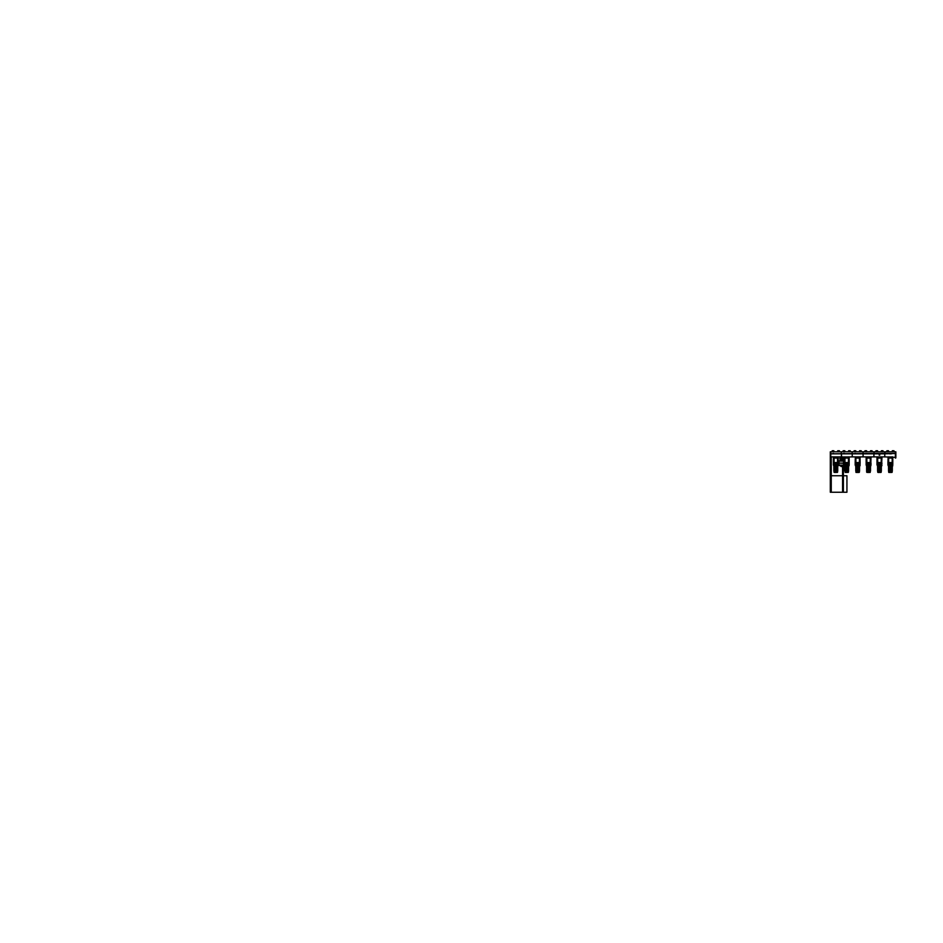 <?xml version="1.0" encoding="UTF-8"?>
<svg xmlns="http://www.w3.org/2000/svg" width="943" height="943" viewBox="0 0 943 943"><rect width="100%" height="100%" fill="white"/><g stroke="black" fill="none" stroke-linecap="round" stroke-linejoin="round"><path stroke-width="0.71" stroke-dasharray="4.71 3.54" d="M839.777 459.642L839.777 458.322L839.824 459.642M839.753 459.642L839.753 458.322M840.814 457.355L841.686 457.355M841.545 458.274L840.814 458.274L841.545 458.274M840.779 457.661L841.722 457.661M840.814 457.968L841.686 457.968M840.413 460.396L842.075 460.396L840.413 460.396M842.075 460.243L840.413 460.243M841.25 465.536L839.246 465.536M843.502 465.135L838.999 465.135L843.502 465.135M841.663 465.995L840.826 465.995M838.999 463.213L843.502 463.213M839.07 463.143L843.431 463.143L839.07 463.143M838.999 463.143L843.502 463.143M843.502 461.151L838.999 461.151L843.502 461.151M839.246 460.75L843.254 460.75M841.25 460.101L842.099 460.101L841.25 460.101M895.85 453.335L895.85 457.449M895.744 455.398L895.744 453.96L895.744 455.398M895.803 454.373L895.803 456.07M895.803 458.098L895.803 454.314M895.367 453.866L895.367 456.919M895.367 452.687L895.367 453.465M895.85 455.398L895.85 456.825L895.85 455.398M830.441 455.398L830.441 453.96L830.441 455.398M830.323 453.335L830.323 457.449M830.807 452.687L830.807 458.098M830.37 452.687L830.37 458.098M830.37 456.2L830.37 457.709L830.37 456.2M830.37 454.715L830.37 453.076L830.37 454.715M895.626 455.398L895.626 453.866L895.626 455.398M884.711 456.919L884.711 453.866M884.793 453.866L884.793 456.919M873.878 456.919L873.878 453.866M873.961 453.866L873.961 456.919M863.045 456.919L863.045 453.866M863.128 453.866L863.128 456.919M852.213 456.919L852.213 453.866M852.295 453.866L852.295 456.919M841.38 456.919L841.38 453.866M841.462 453.866L841.462 456.919M830.547 455.398L830.547 453.866L830.547 455.398M891.642 457.461L889.697 457.461M880.727 457.461L878.381 457.461M869.8 457.461L867.289 457.461M858.884 457.461L856.374 457.461M847.969 457.461L845.623 457.461M837.042 457.461L834.531 457.461M890.392 457.461L889.39 457.461L890.392 457.461M879.465 457.461L878.475 457.461L879.465 457.461M868.55 457.461L867.56 457.461L868.55 457.461M846.708 457.461L845.718 457.461L846.708 457.461M835.793 457.461L834.791 457.461L835.793 457.461M830.323 455.398L830.323 453.96L830.323 455.398M891.595 465.241L889.19 465.241M892.278 465.465L888.212 465.465L892.278 465.465M889.261 465.135L891.512 465.135L889.261 465.135M888.919 466.148L891.854 466.148M892.054 465.783L888.719 465.783M888.341 465.677L892.443 465.677M891.43 466.502L889.355 466.502M889.355 468.577L891.43 468.577M888.495 471.005L892.29 471.005M891.948 466.29L888.825 466.29M890.392 465.783L888.919 465.783L890.392 465.783M888.612 472.042L892.161 472.042M891.83 472.384L888.954 472.384M880.679 465.241L878.263 465.241M881.351 465.465L877.285 465.465L881.351 465.465M878.346 465.135L880.597 465.135L878.346 465.135M878.004 466.148L880.939 466.148M881.139 465.783L877.803 465.783M877.414 465.677L881.528 465.677M880.503 466.502L878.428 466.502M878.428 468.577L880.503 468.577M877.603 471.005L881.363 471.005M881.033 466.29L877.909 466.29M879.465 465.783L878.004 465.783L879.465 465.783M880.491 472.042L881.245 472.042"/><path stroke-width="1.41" d="M841.545 459.972L841.545 458.487M841.003 459.217L840.366 458.746L840.366 459.665L841.003 458.274M840.366 458.298L839.753 458.322L840.366 459.665M841.686 457.355L840.743 457.355L841.686 457.355M841.003 458.663L841.227 459.913L841.003 457.815L841.498 458.663M841.062 457.661L840.814 458.274M841.25 465.536L838.999 465.135L843.502 465.135L838.999 465.135L843.502 465.135L843.502 463.213L839.07 463.143M841.698 466.042L840.826 465.995L841.675 465.995L841.392 466.561M838.999 461.151L838.999 463.143L843.502 463.143L843.502 461.151L838.999 461.151L843.254 460.75L840.413 460.396M895.803 456.07L895.779 452.664L895.367 458.098L895.367 452.687L895.367 457.709M895.779 458.121L895.803 452.687M895.85 457.449L895.85 451.791L884.935 451.791L884.935 453.43L895.367 453.43M895.367 453.465L884.711 453.866L884.711 456.919L895.367 457.32M830.37 457.485L830.37 453.3M830.807 458.098L830.783 452.664M884.793 455.398L884.793 453.866L873.878 453.866L873.878 456.919L884.793 456.919L884.793 455.398M873.961 455.398L873.961 453.866L863.045 453.866L863.045 456.919L873.961 456.919L873.961 455.398M863.128 455.398L863.128 453.866L852.213 453.866L852.213 456.919L863.128 456.919L863.128 455.398M841.545 457.131L852.295 456.919L852.295 453.866L841.38 453.866L841.38 456.919M830.807 456.919L841.462 456.919L841.462 453.866L830.807 453.866M889.284 457.461L891.524 457.461M891.1 457.944L889.756 457.933M880.173 457.461L880.609 457.944L880.173 457.461M879.689 457.956L879.324 457.461M880.102 457.933L879.736 457.461M867.701 457.956L869.458 457.461M868.821 457.461L867.925 457.933M856.515 457.461L857.623 457.461L856.998 457.933M857.847 457.956L856.444 457.944M845.623 457.461L847.969 457.933L845.529 457.944M846.932 457.956L846.083 457.933M836.052 457.461L835.156 457.933M889.261 465.135L891.512 465.135M890.392 465.465L891.83 465.465L890.392 465.465M892.573 465.465L892.656 464.805L887.929 465.135L892.479 464.805M888.212 465.465L888.294 464.805M891.984 465.677L888.801 465.677M888.719 465.783L892.054 465.783M891.854 465.783L888.919 465.783M888.825 466.502L891.819 466.148M891.948 472.384L892.302 466.502L892.302 471.005L889.473 471.005L889.473 466.502L889.485 471.005L888.483 471.005L888.483 466.502L888.825 472.384M889.166 466.502L889.166 471.005L889.237 466.502M890.062 466.502L890.062 471.005L890.121 466.502M889.768 466.502L889.768 471.005L889.827 466.502M890.428 471.005L890.357 466.502M888.943 471.005L888.836 466.148M888.683 471.005L888.683 466.502L888.53 471.005M891.017 466.502L891.017 471.005L890.946 466.502M890.722 471.005L890.722 466.502L890.652 471.005M891.606 471.005L891.606 466.502L891.548 471.005M891.312 471.005L891.312 466.502L891.241 471.005M888.612 471.005L888.612 466.502L888.612 472.042L892.161 472.042L889.367 472.042L889.367 471.005M892.161 472.042L891.937 466.148M892.219 466.502L892.196 471.005L892.219 466.502M888.612 472.042L889.461 472.384M878.346 465.135L880.597 465.135M879.465 465.465L880.903 465.465L879.465 465.465M881.54 465.135L881.776 465.889M877.285 465.465L881.929 465.135L877.014 464.805L877.014 463.06L881.929 463.06L881.74 464.805L881.74 462.518L877.014 462.518L877.037 458.121L881.905 458.121L877.037 458.121M881.057 465.677L877.886 465.677M877.803 465.783L881.139 465.783M880.939 465.783L878.004 465.783M877.909 466.502L881.033 466.502M878.546 466.502L878.546 471.005L878.617 466.502M878.251 466.502L878.251 471.005L878.322 466.502M879.135 466.502L879.135 471.005L879.206 466.502M878.841 466.502L878.841 471.005L878.841 466.502M881.033 472.384L881.328 466.502L881.328 471.005L881.375 466.502L881.375 471.005L877.568 471.005L877.568 466.502L877.909 472.384M879.501 466.502L879.501 471.005L879.442 466.502M877.792 471.005L877.792 466.502L878.027 471.005M877.697 471.005L878.027 472.384L881.245 472.042L877.697 472.042L877.921 466.148M880.09 466.502L880.09 471.005L880.031 466.502M879.795 471.005L879.795 466.502L879.736 471.005M880.691 471.005L880.691 466.502L880.621 471.005M880.397 466.502L880.326 471.005M880.915 471.005L881.245 466.502L881.245 472.042M867.419 465.135L869.67 465.135M868.55 465.465L867.112 465.465L868.55 465.465M870.141 465.677L866.959 465.677M866.876 465.783L870.224 465.783M870.024 465.783L867.077 465.783M867.124 466.148L869.976 466.148M867.631 466.502L867.631 471.005L867.631 466.502M870.106 472.384L870.46 466.502L870.46 471.005L867.336 471.005L867.395 466.502M868.22 466.502L868.22 471.005L868.291 466.502M867.925 466.502L867.925 471.005L867.984 466.502M867.336 466.502L867.348 471.005L866.641 471.005L866.641 466.502M868.586 466.502L868.586 471.005L868.515 466.502M866.723 466.502L866.723 471.005L866.747 466.502M866.688 466.502L866.688 471.005M867.1 471.005L867.1 466.502L866.641 472.042L870.318 472.042L867.525 472.042L867.525 471.005M869.175 466.502L869.175 471.005L869.104 466.502M868.88 466.502L868.88 471.005L868.809 466.502M869.764 471.005L869.764 466.502L869.705 471.005M869.47 471.005L869.47 466.502L869.411 471.005M870.259 471.005L870.259 466.502L870.377 471.005M856.503 465.135L858.755 465.135M857.635 465.465L856.197 465.465L857.635 465.465M855.442 465.465L860.087 465.135L855.537 464.805M859.214 465.677L856.044 465.677M855.961 465.783L859.297 465.783M856.067 466.502L858.554 466.148M856.067 466.29L858.59 466.29L858.59 471.005M859.191 472.384L859.533 466.502L859.533 471.005L859.438 466.502L859.344 471.005L856.704 471.005L856.704 466.502L856.727 471.005L855.725 471.005L855.725 466.502L856.067 472.384M856.409 466.502L856.409 471.005L856.48 466.502M857.305 466.502L857.305 471.005L857.305 466.502M856.998 466.502L856.998 471.005L857.069 466.502M857.659 466.502L857.659 471.005L857.6 466.502M856.185 471.005L856.079 466.148M855.914 471.005L855.914 466.502L855.772 471.005M858.26 471.005L858.26 466.502L858.189 471.005M857.953 471.005L857.953 466.502L857.894 471.005M858.849 471.005L858.849 466.502L858.778 471.005M858.554 466.502L858.484 471.005M855.855 471.005L855.855 466.502L855.855 471.005M859.462 471.005L859.179 466.148M858.566 472.384L855.855 472.042L858.566 472.384L858.649 471.005M845.588 465.135L847.84 465.135M846.708 465.465L848.146 465.465L846.708 465.465M844.527 465.465L849.171 465.135L844.622 464.805M848.299 465.677L845.117 465.677M845.034 465.783L848.382 465.783M848.181 465.783L845.234 465.783M845.152 466.502L848.134 466.148M848.264 472.384L848.617 471.005L845.788 471.005L845.847 466.502M845.788 466.502L845.812 471.005L845.553 466.502M846.378 466.502L846.378 471.005L846.449 466.502M846.083 466.502L846.083 471.005L846.083 466.502M845.494 466.502L845.506 471.005L844.798 471.005L844.798 466.502L845.152 472.384M846.743 466.502L846.743 471.005L846.673 466.502M845.258 471.005L845.164 466.148M844.999 471.005L844.999 466.502L844.845 471.005M847.333 471.005L847.333 466.502L847.274 471.005M847.038 466.502L847.038 471.005L846.967 466.502M847.934 471.005L847.934 466.502L847.863 471.005M847.627 466.502L847.627 471.005L847.568 466.502M844.94 471.005L844.94 466.502L844.94 471.005M845.682 471.005L845.27 472.384L848.476 472.042L848.264 466.148M848.57 466.502L848.57 471.005M845.777 472.384L848.476 472.042M834.661 465.135L836.913 465.135M835.793 465.465L834.355 465.465L835.793 465.465M837.973 465.465L838.056 464.805L833.329 464.805L833.364 463.06L838.244 463.06L838.244 464.805L838.056 462.518L833.329 462.518L833.353 458.121L838.221 458.121L833.353 458.121M837.384 465.677L834.201 465.677M834.119 465.783L837.455 465.783M837.254 465.783L834.319 465.783M834.366 466.148L837.219 466.148M834.861 466.502L834.861 471.005L834.932 466.502L834.932 471.005L833.883 471.005L833.883 466.502L834.225 472.384M834.567 466.502L834.567 471.005L834.638 466.502M835.463 466.502L835.463 471.005L835.463 466.502M835.168 466.502L835.168 471.005L835.168 466.502M837.349 472.384L837.69 466.502L837.69 471.005L834.897 471.005L834.932 466.502M835.816 471.005L835.757 466.502M834.343 471.005L834.343 466.502L834.013 471.005M836.417 471.005L836.417 466.502L836.347 471.005M836.123 471.005L836.123 466.502L836.052 471.005M837.007 466.502L837.007 471.005L836.948 466.502M836.724 466.148L836.641 471.005M837.467 471.005L837.467 466.502L837.231 471.005M836.724 472.384L834.013 472.042L836.724 472.384L836.806 471.005M887.929 462.518L888.047 458.121L892.821 458.121L892.844 462.518L887.929 462.518L887.929 465.135M888.117 462.518L892.844 463.06L892.821 464.805L892.656 462.518M877.202 462.518L877.379 464.805M881.905 458.121L881.74 462.518M866.287 462.518L866.098 465.135L871.002 465.135L866.098 464.805L866.122 463.06L871.002 463.06L871.002 464.805L870.813 462.518L866.098 462.518L866.11 458.121L870.99 458.121L866.181 458.098M870.059 456.919L871.002 457.603L870.813 462.518M855.171 462.518L855.277 458.121L860.063 458.121L860.087 462.518L855.171 462.518L855.171 465.135M855.36 462.518L860.087 463.06L860.063 464.805L859.898 462.518M848.217 456.919L849.171 458.098L844.28 458.121L849.148 458.121L849.171 462.518L844.256 462.518L844.256 465.135M844.445 462.518L849.171 463.06L849.136 464.805L848.971 462.518M844.256 462.518L844.35 458.098M833.518 462.518L833.329 465.135L837.879 464.805M838.221 458.121L838.056 462.518M888.365 462.518L888.495 458.121M877.45 462.518L877.579 458.121M866.523 462.518L866.652 458.121M855.607 462.518L855.737 458.121M844.692 462.518L844.822 458.121M833.765 462.518L833.895 458.121M892.75 458.098L888.023 458.098M889.131 457.579L888.129 457.579L889.131 457.603M891.889 456.919L891.937 457.579L892.42 456.919M881.835 458.098L880.727 457.579L881.905 457.579M878.216 457.579L877.037 457.579L878.216 457.603M880.974 456.919L881.01 457.579L881.493 456.919M870.919 458.098L869.8 457.579L870.919 457.603L870.578 456.919M867.289 457.579L866.287 457.579L867.289 457.603M859.132 456.919L860.063 457.579L858.884 457.579L860.087 458.098L855.289 458.121M856.374 457.579L855.372 457.579L856.374 457.603M859.922 456.919L859.981 457.579L859.651 456.919M849.077 458.098L847.969 457.579L849.077 457.603L848.735 456.919M845.458 457.579L844.445 457.579L845.458 457.603M838.15 458.098L837.042 457.579L838.221 457.579M834.531 457.579L833.353 457.579L834.531 457.603M837.29 456.919L837.337 457.579L837.82 456.919M842.559 453.866L843.69 453.43M888.483 451.567L886.844 451.567L886.844 450.695L888.483 450.695L888.483 451.567M893.94 451.567L892.302 451.567L892.302 450.695L893.94 450.695L893.94 451.567M877.556 451.567L875.917 451.567L875.917 450.695L877.556 450.695L877.556 451.567M883.013 451.567L881.375 451.567L881.375 450.695L883.013 450.695L883.013 451.567M866.641 451.567L865.002 451.567L865.002 450.695L866.641 450.695L866.641 451.567M872.098 451.567L870.46 451.567L870.46 450.695L872.098 450.695L872.098 451.567M855.714 451.567L854.075 451.567L854.075 450.695L855.714 450.695L855.714 451.567M861.183 451.567L859.544 451.567L859.544 450.695L861.183 450.695L861.183 451.567M844.798 451.567L843.16 451.567L843.16 450.695L844.798 450.695L844.798 451.567M850.256 451.567L848.617 451.567L848.617 450.695L850.256 450.695L850.256 451.567M833.883 451.567L832.245 451.567L832.245 450.695L833.883 450.695L833.883 451.567M839.341 451.567L837.702 451.567L837.702 450.695L839.341 450.695L839.341 451.567M840.201 460.043L842.229 460.243M830.394 458.121L830.394 452.664M879.053 455.068L879.878 455.068M846.932 491.433L846.932 487.932M831.207 456.919L831.207 492.305L846.932 492.305L846.932 475.708L843.431 475.708M830.323 491.433L830.323 487.932M831.207 475.708L842.559 475.708M842.559 456.919L842.559 460.479M842.559 465.807L842.559 492.305M843.431 456.919L843.431 460.915M843.431 465.37L843.431 492.305M831.207 492.305L830.323 492.305L830.323 457.449M831.207 453.866L884.935 453.43L884.935 451.791L874.008 451.791L874.008 453.43L874.008 451.791L863.093 451.791L863.093 453.43L863.093 451.791L852.166 451.791L852.166 453.43L852.166 451.791L841.25 451.791L841.25 453.43L841.25 451.791L830.323 451.791L830.323 453.335M840.802 466.042L841.109 466.561M838.999 465.135L838.999 463.213M891.347 453.866L889.426 453.866L891.347 453.866M879.206 457.461L878.841 457.933M880.432 453.866L878.558 453.866M867.595 453.866L869.47 453.866M858.59 453.866L856.668 453.866L858.59 453.866M847.663 453.866L845.788 453.866M834.826 453.866L836.7 453.866M890.687 472.408L889.662 472.384M879.548 472.408L878.746 472.384M868.88 472.384L867.831 472.384M858.354 472.384L856.904 472.384M846.779 472.408L845.989 472.384M835.863 472.408L835.062 472.384M891.642 465.135L892.09 465.677L891.595 465.241M892.031 465.748L892.738 465.866L892.255 465.135M888.518 465.135L888.353 465.983M889.19 465.241L888.754 465.748M888.695 465.677L889.143 465.135M889.532 471.005L889.532 466.502L889.532 471.005M891.83 471.005L892.066 466.502M892.255 466.502L892.255 471.005L892.255 466.502M881.163 465.347L881.634 465.736L881.127 465.406M880.715 465.241L881.658 465.983M880.715 465.135L881.116 465.748M881.788 465.677L881.34 465.135M877.603 465.135L877.438 465.983M878.263 465.241L877.827 465.748M877.78 465.677L878.216 465.135M878.911 471.005L878.911 466.502L878.911 471.005M877.662 466.502L877.638 471.005L877.662 466.502M881.269 466.502L881.269 471.005L881.304 466.502M869.8 465.135L870.248 465.677L869.752 465.241M870.189 465.748L870.896 465.866L870.413 465.135M866.688 465.135L866.511 465.983M867.301 465.241L866.912 465.748M866.853 465.677L867.301 465.135M867.69 471.005L867.69 466.502L867.69 471.005M870 471.005L870.094 466.148M858.873 465.135L859.321 465.677L858.837 465.241M859.273 465.748L859.981 465.866L859.497 465.135M855.761 465.135L855.596 465.983M856.421 465.241L855.985 465.748M855.938 465.677L856.385 465.135M856.774 471.005L856.774 466.502L856.774 471.005M857.364 471.005L857.364 466.502L857.364 471.005M859.073 471.005L859.309 466.502M847.957 465.241L849.018 465.889M847.957 465.135L848.346 465.748M848.747 465.983L848.57 465.135M844.845 465.135L844.669 465.983M845.506 465.241L845.069 465.748M845.011 465.677L845.458 465.135M846.154 471.005L846.154 466.502L846.154 471.005M848.158 471.005L848.382 466.502M848.511 466.502L848.511 471.005L848.535 466.502M837.042 465.135L837.478 465.677L836.995 465.241M837.431 465.748L838.138 465.866L837.655 465.135M833.918 465.135L833.753 465.983M834.59 465.241L834.154 465.748M834.095 465.677L834.543 465.135M835.522 471.005L835.522 466.502L835.522 471.005M835.227 471.005L835.227 466.502L835.227 471.005M833.989 466.502L833.966 471.005L833.989 466.502M837.502 471.005L837.561 472.042M837.596 466.502L837.596 471.005L837.62 466.502M889.791 463.06L889.791 464.805L889.791 463.06M890.994 464.805L890.994 463.06L890.994 464.805M878.864 463.06L878.864 464.805L878.864 463.06M880.067 464.805L880.067 463.06L880.067 464.805M867.949 463.06L867.949 464.805L867.949 463.06M869.151 464.805L869.151 463.06L869.151 464.805M857.034 463.06L857.034 464.805L857.034 463.06M858.224 464.805L858.224 463.06L858.224 464.805M846.107 463.06L846.107 464.805L846.107 463.06M847.309 464.805L847.309 463.06L847.309 464.805M835.192 463.06L835.192 464.805L835.192 463.06M836.394 464.805L836.394 463.06L836.394 464.805M889.98 463.06L889.98 464.805M890.805 463.06L890.805 464.805M879.053 463.06L879.053 464.805M879.878 463.06L879.878 464.805M868.138 463.06L868.138 464.805M868.963 463.06L868.963 464.805M857.222 463.06L857.222 464.805M858.036 463.06L858.036 464.805M846.295 463.06L846.295 464.805M847.12 463.06L847.12 464.805M835.38 463.06L835.38 464.805M836.205 463.06L836.205 464.805M892.149 458.121L892.149 462.518M892.408 458.121L892.408 462.518M881.234 458.121L881.234 462.518M881.493 458.121L881.493 462.518M870.306 458.121L870.306 462.518M870.578 458.121L870.578 462.518M859.391 458.121L859.391 462.518M859.651 458.121L859.651 462.518M848.464 458.121L848.464 462.518M848.735 458.121L848.735 462.518M837.549 458.121L837.549 462.518M837.808 458.121L837.808 462.518M888.848 457.579L888.884 456.919M877.921 457.579L877.968 456.919M867.006 457.579L867.041 456.919M856.079 457.579L856.126 456.919M845.164 457.579L845.199 456.919M834.249 457.579L834.284 456.919M888.153 453.43L887.375 453.536M877.226 453.43L876.46 453.536M866.311 453.43L865.533 453.536M855.395 453.43L854.617 453.536M844.468 453.43L843.69 453.536M833.553 453.43L832.775 453.536M891.642 457.933L889.131 457.933M889.473 453.866L891.312 453.866M869.8 457.933L867.289 457.933M856.715 453.866L858.543 453.866M891.748 465.194L892.361 465.194M888.412 465.194L889.037 465.194M889.426 471.005L889.461 466.148M891.359 471.005L891.324 466.148M888.707 471.005L888.707 466.502M891.418 471.005L891.324 472.384M880.833 465.194L881.446 465.194M877.497 465.194L878.11 465.194M878.499 471.005L878.534 466.148M880.432 471.005L880.397 466.148M881.151 471.005L881.151 466.502L881.175 471.005M880.491 471.005L880.408 472.384M878.452 471.005L878.534 472.384M869.906 465.194L870.53 465.194M866.57 465.194L867.195 465.194M867.584 471.005L867.619 466.148M869.517 471.005L869.481 466.148M866.841 466.502L866.876 471.005L866.994 466.148M870.318 471.005L870.318 472.042M870.224 471.005L870.224 466.502M869.576 471.005L869.481 472.384M858.99 465.194L859.603 465.194M855.655 465.194L856.268 465.194M856.668 471.005L856.704 466.148M859.097 465.783L859.191 466.502M855.949 471.005L855.949 466.502M856.609 471.005L856.692 472.384M859.403 472.042L859.403 471.005M848.063 465.194L848.688 465.194M844.739 465.194L845.352 465.194M845.741 471.005L845.777 466.148M847.674 471.005L847.639 466.148M845.034 471.005L845.034 466.502M847.733 471.005L847.639 472.384M837.148 465.194L837.761 465.194M833.812 465.194L834.425 465.194M834.826 471.005L834.861 466.148M834.083 466.502L834.107 471.005L834.237 466.148M834.767 471.005L834.861 472.384M888.471 463.06L888.471 464.805M892.314 464.805L892.314 463.06M877.544 463.06L877.544 464.805M881.387 464.805L881.387 463.06M866.629 463.06L866.629 464.805M870.472 464.805L870.472 463.06M855.702 463.06L855.702 464.805M859.556 464.805L859.556 463.06M844.787 463.06L844.787 464.805M848.629 464.805L848.629 463.06M833.871 463.06L833.871 464.805M837.714 464.805L837.714 463.06M870.637 464.805L870.731 465.488M859.721 464.805L859.816 465.488M892.738 457.579L892.691 456.919M881.811 457.579L881.764 456.919M870.896 457.579L870.849 456.919M849.054 457.579L849.006 456.919M838.127 457.579L838.091 456.919M843.502 465.135L841.474 465.995M839.246 465.536L841.026 465.995M840.413 460.361L839.246 460.75M889.862 456.919L889.39 457.461M890.923 456.919L891.383 457.461M878.947 456.919L878.475 457.461M879.996 456.919L880.467 457.461M868.02 456.919L867.56 457.461M869.081 456.919L869.54 457.461M857.104 456.919L856.633 457.461M858.154 456.919L858.625 457.461M846.177 456.919L845.718 457.461M847.238 456.919L847.698 457.461M835.262 456.919L834.791 457.461M836.311 456.919L836.783 457.461M877.756 471.005L877.756 466.502M866.994 472.384L866.641 471.005M848.617 471.005L848.617 466.502M887.964 463.06L887.964 464.805M855.195 463.06L855.195 464.805M844.28 463.06L844.28 464.805M888.624 462.518L888.624 458.121M877.709 462.518L877.709 458.121M866.794 462.518L866.794 458.121M855.867 462.518L855.867 458.121M844.952 462.518L844.952 458.121M834.025 462.518L834.025 458.121M888.047 457.579L888.094 456.919M877.12 457.579L877.179 456.919M866.204 457.579L866.252 456.919M855.277 457.579L855.336 456.919M844.362 457.579L844.409 456.919M833.447 457.579L833.494 456.919"/></g></svg>
